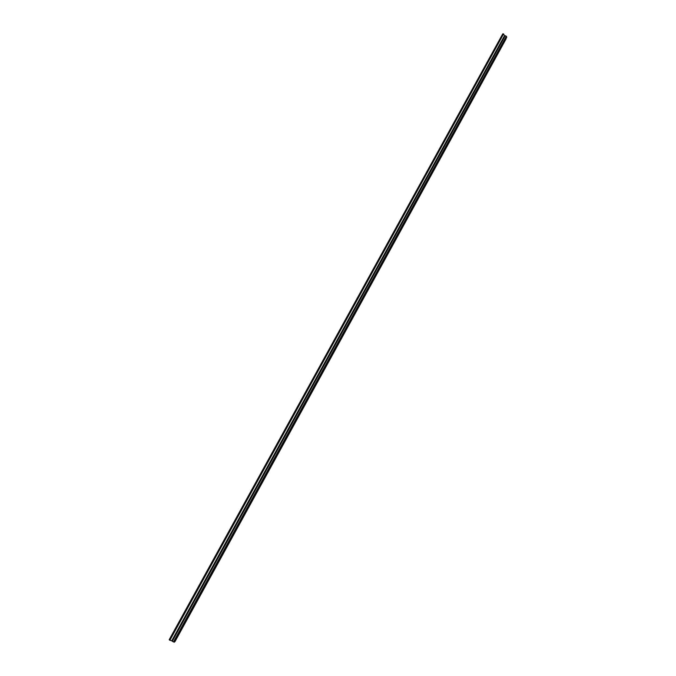 <?xml version="1.0" encoding="UTF-8"?>
<svg xmlns="http://www.w3.org/2000/svg" width="676" height="676" viewBox="0 0 676 676"><rect width="100%" height="100%" fill="white"/><g stroke="black" fill="none" stroke-linecap="round" stroke-linejoin="round"><path stroke-width="1.01" d="M506.358 36.327L505.242 35.693L172.287 641.262L173.462 641.938L506.358 36.327M505.166 35.828L504.507 35.718L503.569 33.969L502.741 34.13M172.312 641.203L171.738 640.789L504.507 35.718M171.738 640.789L169.887 640.265L503.569 33.969M169.363 639.724L169.887 640.265M173.698 641.761L174.357 642.2L506.806 37.053L506.113 36.85M174.357 642.2L506.806 37.053M173.462 641.938L506.332 36.217M169.701 640.172L503.409 33.868M169.406 639.961L503.079 33.808M174.915 641.676L506.121 38.735M174.197 642.124L506.687 36.943M506.408 36.31L173.58 641.98M502.724 33.901L169.194 639.724M506.13 38.777L174.949 641.676"/></g></svg>
